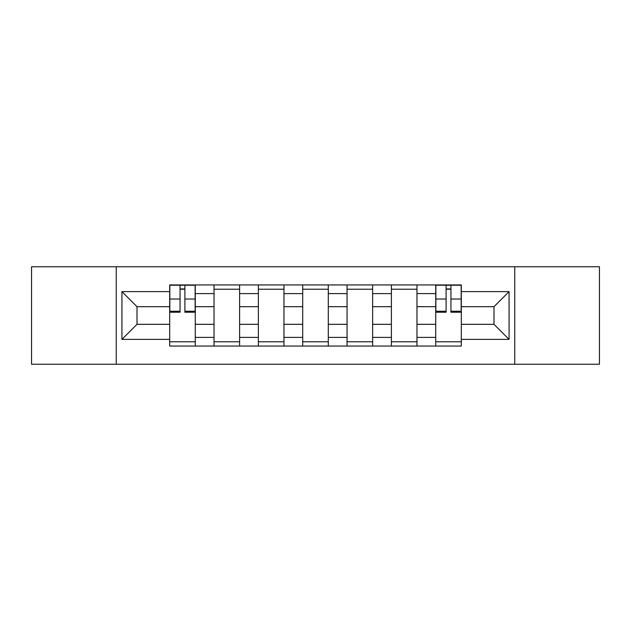 <?xml version="1.0" encoding="UTF-8"?>
<svg xmlns="http://www.w3.org/2000/svg" width="631" height="631" viewBox="0 0 631 631"><rect width="100%" height="100%" fill="white"/><g stroke="black" fill="none" stroke-linecap="round" stroke-linejoin="round"><path stroke-width="0.95" d="M514.746 364.245L599.45 364.245L599.45 266.755L31.55 266.755L31.55 364.245L514.746 364.245L514.746 266.755M214.027 346.056L214.027 293.612L195.271 293.612L195.271 346.056M195.271 293.612L195.271 284.944M214.027 293.612L214.027 284.944M239.606 284.944L239.606 346.056M258.371 346.056L258.371 284.944M283.95 284.944L283.95 346.056M302.706 346.056L302.706 284.944M328.294 284.944L328.294 346.056M347.05 346.056L347.05 284.944M372.629 284.944L372.629 346.056M391.394 346.056L391.394 284.944M416.973 284.944L416.973 346.056M435.729 346.056L435.729 284.944M435.729 324.31L416.973 324.31M391.394 324.31L372.629 324.31M347.05 324.31L328.294 324.31M302.706 324.31L283.95 324.31M258.371 324.31L239.606 324.31M214.027 324.31L195.271 324.31M435.729 306.69L416.973 306.69M391.394 306.69L372.629 306.69M347.05 306.69L328.294 306.69M302.706 306.69L283.95 306.69M258.371 306.69L239.606 306.69M214.027 306.69L195.271 306.69M136.998 324.31L169.692 324.31L169.692 306.69L136.998 306.69L136.998 324.31L121.933 339.375L121.933 291.625L169.692 291.625L169.692 306.69M461.308 306.69L461.308 324.31L494.002 324.31L494.002 306.69L461.308 306.69L461.308 284.944L169.692 284.944L169.692 291.625M461.308 291.625L509.067 291.625L509.067 339.375L461.308 339.375L461.308 324.31M169.692 324.31L169.692 346.056L461.308 346.056L461.308 339.375M169.692 339.375L121.933 339.375M116.254 364.245L116.254 266.755M195.271 341.789L169.692 341.789M180.064 289.211L184.891 289.211M239.606 341.789L214.027 341.789M214.027 289.211L239.606 289.211M283.95 341.789L258.371 341.789M258.371 289.211L283.95 289.211M328.294 341.789L302.706 341.789M302.706 289.211L328.294 289.211M372.629 341.789L347.05 341.789M347.05 289.211L372.629 289.211M416.973 341.789L391.394 341.789M391.394 289.211L416.973 289.211M461.308 341.789L435.729 341.789M446.109 289.211L450.936 289.211M121.933 291.625L136.998 306.69M494.002 324.31L509.067 339.375M494.002 306.69L509.067 291.625M184.891 312.235L184.891 285.228L195.129 285.228L195.129 312.235L184.891 312.235M180.064 288.927L184.891 288.927M180.064 285.228L169.834 285.228L169.834 312.235L180.064 312.235L180.064 285.228L184.891 285.228M450.936 312.235L450.936 285.228L461.166 285.228L461.166 312.235L450.936 312.235M446.109 288.927L450.936 288.927M446.109 285.228L435.871 285.228L435.871 312.235L446.109 312.235L446.109 285.228L450.936 285.228M391.394 293.612L372.629 293.612M347.05 293.612L328.294 293.612M302.706 293.612L283.95 293.612M258.371 293.612L239.606 293.612M435.729 293.612L416.973 293.612M391.394 337.388L372.629 337.388M347.05 337.388L328.294 337.388M302.706 337.388L283.95 337.388M258.371 337.388L239.606 337.388M214.027 337.388L195.271 337.388M435.729 337.388L416.973 337.388M184.891 311.249L195.129 311.249M184.891 299.031L195.129 299.031M169.834 311.249L180.064 311.249M169.834 299.031L180.064 299.031M450.936 311.249L461.166 311.249M450.936 299.031L461.166 299.031M435.871 311.249L446.109 311.249M435.871 299.031L446.109 299.031"/></g></svg>
